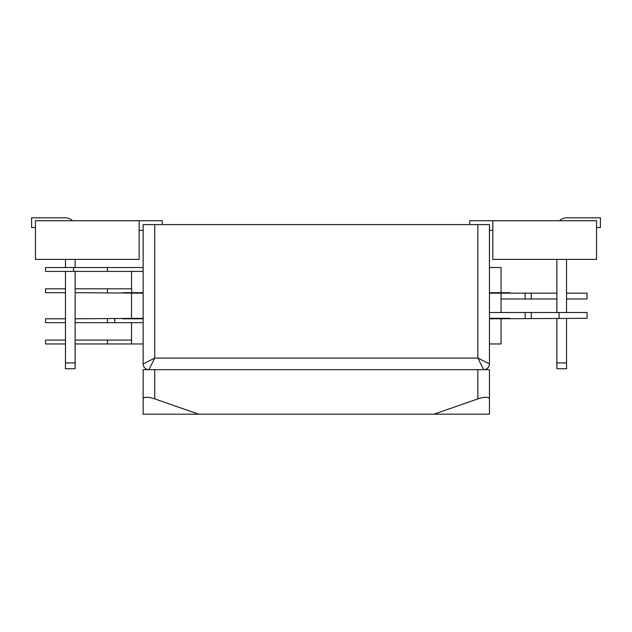 <?xml version="1.0" encoding="UTF-8"?>
<svg xmlns="http://www.w3.org/2000/svg" width="632" height="632" viewBox="0 0 632 632"><rect width="100%" height="100%" fill="white"/><g stroke="black" fill="none" stroke-linecap="round" stroke-linejoin="round"><path stroke-width="0.95" d="M469.734 224.589L469.734 220.718L596.521 220.718L596.521 259.412L492.834 259.412L492.834 220.718M492.834 230.388L489.452 230.388M162.266 224.589L162.266 220.718L35.479 220.718L35.479 259.412L139.166 259.412L139.166 220.718M139.166 230.388L143.148 230.388M75.129 271.405L75.129 368.717L65.459 368.717L65.459 271.405M65.459 267.534L65.459 259.412M35.479 227.488L31.6 227.488L31.6 217.811L65.459 217.811A9.67 9.67 0 0 1 72.364 220.718M75.129 259.412L75.129 267.534M75.129 362.918L65.459 362.918M31.6 217.811L65.459 217.811M556.871 318.323L556.871 368.717L566.541 368.717L566.541 318.323M566.541 312.516L566.541 259.412M596.521 227.488L600.4 227.488L600.4 217.811L566.541 217.811A9.67 9.67 0 0 0 559.636 220.718M556.871 259.412L556.871 312.516M556.871 362.918L566.541 362.918M600.4 217.811L566.541 217.811M148.947 369.688A5.806 5.806 0 0 1 143.148 363.882L154.753 358.083L148.947 369.688A5.806 5.806 0 0 1 143.148 363.882L143.148 224.589L154.753 224.589L154.753 358.083L477.847 358.083L477.847 224.589L154.753 224.589M477.847 224.589L489.452 224.589L489.452 363.882L477.847 358.083L483.654 369.688A5.806 5.806 0 0 0 489.452 363.882A5.806 5.806 0 0 1 483.654 369.688M433.931 414.189L477.847 398.887L477.847 369.688L489.452 369.688L489.452 414.189L143.148 414.189L143.148 369.688L154.753 369.688L154.753 398.887L198.669 414.189M477.847 369.688L154.753 369.688M154.753 398.887C147.754 396.699 143.883 396.699 143.148 398.887M489.452 398.887C488.718 396.699 484.847 396.699 477.847 398.887M65.459 322.675L45.536 322.675L45.536 318.805L65.459 318.805M501.073 318.805L501.073 343.958L489.452 343.958M143.148 343.958L131.527 343.958L131.527 322.675M131.527 343.958L75.129 343.958M65.459 343.958L45.536 343.958L45.536 340.087L65.459 340.087M75.129 318.805L143.148 318.323M131.527 340.087L75.129 340.087M107.448 340.087L107.448 343.958M75.129 322.675L143.148 322.675M107.448 322.675L107.448 318.805M489.452 292.687L509.771 292.687L509.771 293.169L489.452 293.169M143.148 293.169L75.129 292.687M143.148 292.687L122.829 292.687M531.251 318.323L531.251 312.516L587.065 312.516L587.065 318.323L489.452 318.805M143.148 318.805L122.829 318.805M509.771 318.323L489.452 318.323M566.541 298.976L587.065 298.976L587.065 293.169L566.541 293.169M131.527 318.323L131.527 293.169M501.073 312.516L501.073 293.169M509.771 293.169L556.871 293.169M531.251 312.516L525.153 312.516L525.153 318.323M525.153 312.516L489.452 312.516M501.073 298.976L531.251 298.976L531.251 293.169M531.251 298.976L556.871 298.976M525.153 298.976L525.153 293.169M65.459 288.816L45.536 288.816L45.536 292.687L65.459 292.687M489.452 267.534L501.073 267.534L501.073 292.687M131.527 271.405L131.527 288.816M107.448 267.534L107.448 271.405L45.536 271.405L45.536 267.534L143.148 267.534M75.129 288.816L131.685 288.816L131.685 292.687M107.448 271.405L143.148 271.405M107.448 288.816L107.448 292.687M114.732 322.675L114.732 318.805M559.059 312.516L559.059 318.323M73.541 271.405L73.541 267.534"/></g></svg>
